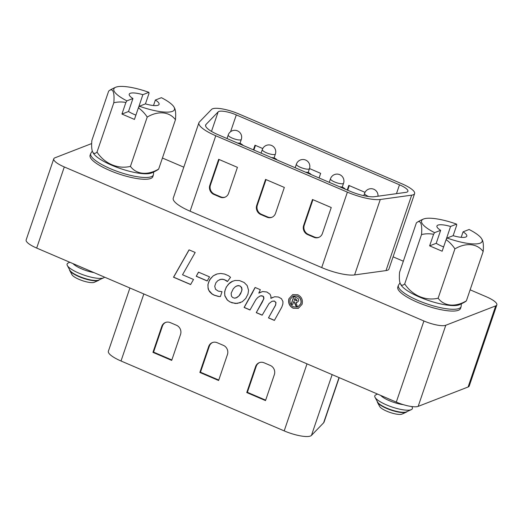 <?xml version="1.0" encoding="UTF-8"?>
<svg xmlns="http://www.w3.org/2000/svg" width="523" height="523" viewBox="0 0 523 523"><rect width="100%" height="100%" fill="white"/><g stroke="black" fill="none" stroke-linecap="round" stroke-linejoin="round"><path stroke-width="0.78" d="M218.137 111.902L205.977 124.474A21.26 5.393 18.8 0 0 205.631 125.036A21.26 5.393 18.8 0 0 218.268 134.79L349.887 191.17A21.26 5.393 18.8 0 0 374.553 196.687L405.946 192.353A14.173 3.596 18.8 0 0 407.914 191.307A14.173 3.596 18.8 0 0 399.487 184.802L236.311 114.903A14.173 3.596 18.8 0 0 218.81 111.484A14.173 3.596 18.8 0 0 218.137 111.902L211.495 131.404M365.021 192.34L348.795 185.397L347.22 190.032M319.076 177.977L320.658 173.342L309.505 168.563M262.762 148.539L254.989 145.211L253.407 149.846M411.673 195.157A21.26 5.393 18.8 0 0 414.621 193.588A21.26 5.393 18.8 0 0 401.984 183.835L238.808 113.936A21.26 5.393 18.8 0 0 212.554 108.804A21.26 5.393 18.8 0 0 211.54 109.431L199.387 122.003A28.347 7.198 18.8 0 0 198.917 122.748A28.347 7.198 18.8 0 0 215.77 135.764L347.39 192.144A28.347 7.198 18.8 0 0 380.28 199.492L411.673 195.157L385.994 270.594L354.594 274.928A28.347 7.198 -161.2 0 1 321.71 267.58L190.091 211.2A28.347 7.198 -161.2 0 1 173.237 198.191L198.917 122.748M414.621 193.588L388.942 269.031A21.26 5.393 -161.2 0 1 385.994 270.594M349.272 185.6L347.69 190.235M255.459 145.414L253.877 150.049M331.242 207.526L322.403 233.487A7.087 6.564 68.8 0 1 318.716 237.416A7.087 6.564 68.8 0 1 313.937 237.298L307.687 234.618A7.087 6.564 68.8 0 1 303.641 225.452L312.479 199.492L331.242 207.526M237.429 167.347L228.59 193.301A7.087 6.564 68.8 0 1 224.903 197.23A7.087 6.564 68.8 0 1 220.124 197.112L213.874 194.432A7.087 6.564 68.8 0 1 209.828 185.266L218.666 159.306L237.429 167.347M284.335 187.437L275.497 213.397A7.087 6.564 68.8 0 1 271.81 217.32A7.087 6.564 68.8 0 1 267.031 217.202L260.781 214.528A7.087 6.564 68.8 0 1 256.734 205.356L265.573 179.402L284.335 187.437M272.117 217.195A7.087 6.564 68.8 0 1 267.658 216.96L261.402 214.286A7.087 6.564 68.8 0 1 257.355 205.114L266.044 179.605M225.21 197.099A7.087 6.564 68.8 0 1 220.752 196.87L214.495 194.19A7.087 6.564 68.8 0 1 210.455 185.024L219.137 159.508M319.023 237.285A7.087 6.564 68.8 0 1 314.565 237.056L308.309 234.376A7.087 6.564 68.8 0 1 304.262 225.21L312.95 199.694M496.85 304.896L469.236 386.013A17.717 4.498 -161.2 0 1 468.098 387L495.712 305.883A17.717 4.498 18.8 0 0 496.85 304.896A17.717 4.498 18.8 0 0 486.318 296.763L470.131 289.827M91.669 143.557L54.902 157.828A17.717 4.498 18.8 0 0 53.764 158.815A17.717 4.498 18.8 0 0 64.296 166.948L423.911 320.985A17.717 4.498 18.8 0 0 445.786 325.26L418.171 406.378L468.098 387M418.171 406.378A17.717 4.498 -161.2 0 1 396.297 402.102L423.911 320.985M64.296 166.948L36.682 248.065L396.297 402.102M36.682 248.065A17.717 4.498 -161.2 0 1 26.15 239.933L53.764 158.815M403.331 261.212L393.093 256.832M183.795 167.177L162.424 158.024M445.786 325.26L495.712 305.883M193.503 279.465L182.527 274.765L195.19 252.472L189.051 249.844L173.512 277.216L190.627 284.551L193.503 279.465M198.505 272.137L196.217 276.275L207.193 280.982L209.54 276.863L198.505 272.137M222.014 291.677L218.215 291.102L215.535 289.252L214.731 286.244L215.921 282.753L217.96 280.537L221.111 279.223L224.236 279.576L227.413 281.57L230.558 277.308L228.407 275.68L224.629 274.065L220.771 273.464L217.156 273.954L213.201 275.837L209.586 279.903L207.906 284.649L208.147 288.899L209.566 291.677L211.907 293.946L214.123 295.175L218.424 296.456L220.425 296.541L222.014 291.677M231.833 302.758L237.069 303.464L242.254 301.751L245.758 298.411L247.967 294.096L248.569 290.35L247.163 285.538L244.084 282.466L239.397 280.531L235.023 280.478L231.813 281.564L229.649 282.95L226.289 287.055L224.648 291.684L224.831 295.907L227.145 299.842L229.943 301.954L235.363 303.503M250.001 309.982L255.878 299.659L257.761 297.515L260.264 295.926L261.611 295.73L263.363 296.548L263.723 298.875L256.257 312.662L262.16 315.186L269.012 303.601L271.96 301.287L274.523 301.117L275.922 302.771L275.503 305.19L268.476 317.892L274.372 320.422L281.832 307.06L282.878 303.994L282.956 301.575L281.439 298.679L278.354 297.005L274.653 296.757L270.862 298.358L270.934 296.358L270.038 294.22L266.808 291.991L262.638 291.533L258.787 293.115L260.349 289.716L255.093 287.467L244.097 307.452L250.001 309.982M288.938 298.692L292.736 294.626L297.796 294.776C301.653 296.848 303.079 300.032 302.072 304.321L298.287 308.374L293.213 308.237C289.363 306.158 287.938 302.98 288.938 298.692L292.795 294.599M109.784 170.485A33.132 8.407 18.8 0 0 152.821 176.63L153.429 174.845A33.132 8.407 -161.2 0 1 110.392 168.7A33.132 8.407 -161.2 0 1 90.695 153.494L90.093 155.279A33.132 8.407 18.8 0 0 109.784 170.485M417.491 302.287A33.132 8.407 18.8 0 0 460.521 308.433L461.129 306.648A33.132 8.407 -161.2 0 1 418.099 300.503A33.132 8.407 -161.2 0 1 398.402 285.296L397.794 287.081A33.132 8.407 18.8 0 0 417.491 302.287M260.264 295.926L262.84 296.011L263.762 296.901L263.827 298.365M271.96 301.287L274.144 301.026M274.274 300.98L275.987 302.49L275.628 305.138L268.476 317.892M268.6 317.847L274.418 320.338M219.699 279.602L222.785 279.204L225.635 280.25M216.385 274.202L213.325 275.784L210.769 278.341L208.854 281.59L207.906 284.649M208.03 284.604L207.997 287.467L208.873 290.54M298.345 308.354L293.213 308.237M293.338 308.191C289.487 306.112 288.062 302.928 289.062 298.646M263.952 298.313L263.723 298.875M232.728 281.158L228.486 284.107L226.413 287.009L225.073 290.154L224.609 293.109L224.955 295.855L227.498 300.202M208.997 290.494L212.031 293.9L214.253 295.129L219.137 296.548M219.261 296.502L219.81 296.561M272.542 297.404L270.862 298.358M255.178 287.5L252.655 292.246M235.494 303.451L240.417 302.68M198.583 272.169L196.217 276.275M261.062 291.991L258.846 293.142M227.623 300.156L228.237 300.803M189.13 249.876L173.636 277.17L190.673 284.466M263.847 298.829L262.402 301.751M262.526 301.706L256.257 312.662M225.759 280.197L226.904 281.073M227.034 281.028L227.485 281.472M252.779 292.194L244.221 307.406L250.046 309.897M196.341 276.229L207.239 280.897M228.361 300.751L229.943 301.954M230.068 301.902L231.957 302.712M219.935 296.508L220.438 296.495M256.381 312.61L262.206 315.108M235.873 298.038L239.109 295.809L240.652 293.665L242.044 289.768L241.665 287.506L240.26 286.061L238.07 285.545L235.435 286.624L233.278 288.781L231.159 293.213L231.408 296.057L232.611 297.482L234.605 298.195L237.096 297.437L238.985 295.861L241.574 291.429L241.914 289.042L240.841 286.624L239.253 285.728L236.612 285.931M297.803 306.975L300.902 303.713C301.699 300.274 300.548 297.731 297.456 296.07L293.311 295.985M293.665 306.89L297.737 307.001L300.777 303.758C301.575 300.32 300.424 297.777 297.332 296.123L293.246 296.005L290.239 299.248C289.441 302.673 290.585 305.223 293.665 306.89M292.703 304.549L291.246 303.922L293.763 296.521L297.312 298.064C298.496 298.692 298.914 299.666 298.568 300.967L297.41 302.235L296.057 302.268L297.247 306.491L295.783 305.87L294.083 301.666L293.736 301.523L292.703 304.549M297.476 302.209L296.057 302.268M297.227 306.386L295.907 305.818L295.469 304.36M295.593 304.314L294.083 301.666M292.736 304.458L291.246 303.922M291.37 303.876L293.861 296.561M294.207 301.621L293.736 301.523M296.704 300.869L297.201 300.385L294.894 298.443L294.194 300.176L297.077 300.437L294.769 298.489M296.763 300.849L297.201 300.385M339.205 377.652L324.083 422.074A28.347 7.198 -161.2 0 1 323.613 422.819L311.46 435.398A21.26 5.393 -161.2 0 1 284.192 430.893L121.016 360.994A21.26 5.393 -161.2 0 1 108.379 351.234L129.907 287.996M265.521 400.585L274.353 374.631A7.087 6.564 -111.2 0 0 270.313 365.459L264.056 362.779A7.087 6.564 -111.2 0 0 259.284 362.661A7.087 6.564 -111.2 0 0 255.59 366.59L246.758 392.551L265.521 400.585M180.54 334.445A7.087 6.564 -111.2 0 0 176.499 325.273L170.243 322.599A7.087 6.564 -111.2 0 0 165.471 322.482A7.087 6.564 -111.2 0 0 161.777 326.411L152.945 352.365L171.707 360.399L180.54 334.445M227.446 354.535A7.087 6.564 -111.2 0 0 223.406 345.37L217.15 342.689A7.087 6.564 -111.2 0 0 212.377 342.572A7.087 6.564 -111.2 0 0 208.684 346.501L199.851 372.454L218.614 380.496L227.446 354.535M212.691 342.46A7.087 6.564 -111.2 0 0 209.311 346.259L200.472 372.213L199.851 372.454M165.784 322.364A7.087 6.564 -111.2 0 0 162.405 326.162L153.566 352.123L152.945 352.365M153.566 352.123L171.858 359.955M259.598 362.55A7.087 6.564 -111.2 0 0 256.218 366.348L247.379 392.309L246.758 392.551M200.472 372.213L218.764 380.051M247.379 392.309L265.671 400.141M79.823 266.54A15.768 4.001 18.8 0 0 82.046 267.56A15.768 4.001 18.8 0 0 84.419 268.515M93.977 272.607A15.768 4.001 -161.2 0 1 81.601 268.855A15.768 4.001 -161.2 0 1 73.024 263.631M69.84 262.265L68.186 263.01A19.841 5.034 18.8 0 0 67.336 265.514A19.841 5.034 18.8 0 0 78.895 273.143A19.841 5.034 18.8 0 0 103.587 277.85A19.841 5.034 18.8 0 0 104.528 277.125M67.336 265.514L69.873 270.254A15.768 4.001 18.8 0 0 79.065 276.321A15.768 4.001 18.8 0 0 98.684 280.06L103.587 277.85M69.533 269.613A15.768 4.001 18.8 0 0 69.762 270.574A15.768 4.001 18.8 0 0 78.953 276.641A15.768 4.001 18.8 0 0 98.572 280.387A15.768 4.001 18.8 0 0 99.344 279.759M98.572 280.387L94.31 282.302A12.225 3.105 -161.2 0 1 79.097 279.4A12.225 3.105 -161.2 0 1 71.971 274.699L69.762 270.574M151.415 173.021A32.008 8.126 -161.2 0 1 120.336 168.543A32.008 8.126 -161.2 0 1 93.323 153.134A46.449 46.449 0 0 1 92.748 152.095A32.916 7.257 -74.6 0 0 97.017 152.088A32.916 30.478 -111.2 0 0 130.423 166.392A32.916 23.215 123.9 0 0 158.665 169.066A32.916 7.257 105.4 0 1 157.541 169.942A46.449 46.449 0 0 1 151.565 172.963A32.008 8.126 -161.2 0 1 151.415 173.021M125.88 102.469A45.906 12.853 -66.8 0 1 126.906 100.867A32.008 8.126 -161.2 0 1 115.753 87.236A32.008 8.126 -161.2 0 1 115.91 87.178A32.008 8.126 -161.2 0 1 148.892 92.329L142.864 94.67A15.768 4.001 18.8 0 0 129.227 94.192A15.768 4.001 18.8 0 0 132.94 98.52L128.521 111.504L121.937 114.06L125.88 102.469A32.916 30.478 -111.2 0 0 113.811 102.77A32.916 7.257 -74.6 0 0 109.778 90.257A32.916 7.257 -74.6 0 0 108.653 91.133L91.865 140.452A32.916 7.257 -74.6 0 0 92.748 152.095M174.002 107.071A32.008 8.126 -161.2 0 1 172.4 111.373A32.008 8.126 -161.2 0 1 139.412 106.221L145.446 103.881A15.768 4.001 18.8 0 0 159.084 104.358A15.768 4.001 18.8 0 0 155.37 100.03L161.404 97.69A32.008 8.126 -161.2 0 1 174.002 107.071A46.449 46.449 0 0 1 174.577 108.104A32.916 7.257 105.4 0 1 175.453 119.747L158.665 169.066M145.44 103.881L148.97 93.506A45.906 12.853 -66.8 0 0 148.892 92.329M113.811 102.77L97.017 152.088M121.937 114.06L134.444 119.414L138.386 107.83A32.916 30.478 -111.2 0 1 147.211 117.074L130.423 166.392M175.453 119.747A32.916 23.215 123.9 0 0 147.211 117.074M155.37 100.03L153.501 105.522M138.517 107.62L142.864 94.67M139.412 106.221A45.906 12.853 113.2 0 0 138.386 107.83M132.94 98.52L126.906 100.867M128.521 111.504A15.768 4.001 18.8 0 0 134.182 114.413A15.768 4.001 18.8 0 0 135.908 115.119M387.53 398.349A15.768 4.001 18.8 0 0 389.753 399.363A15.768 4.001 18.8 0 0 392.126 400.317M403.311 404.652A15.768 4.001 -161.2 0 1 389.308 400.657A15.768 4.001 -161.2 0 1 380.731 395.434M377.541 394.067L375.893 394.813A19.841 5.034 18.8 0 0 375.037 397.317A19.841 5.034 18.8 0 0 386.602 404.946A19.841 5.034 18.8 0 0 411.294 409.659A19.841 5.034 18.8 0 0 412.144 407.156L411.83 406.567M375.037 397.317L377.58 402.056A15.768 4.001 18.8 0 0 386.765 408.123A15.768 4.001 18.8 0 0 406.391 411.863L411.294 409.659M377.24 401.416A15.768 4.001 18.8 0 0 377.469 402.383A15.768 4.001 18.8 0 0 386.66 408.443A15.768 4.001 18.8 0 0 406.279 412.189A15.768 4.001 18.8 0 0 407.051 411.568M406.279 412.189L402.01 414.105A12.225 3.105 -161.2 0 1 386.804 411.209A12.225 3.105 -161.2 0 1 379.678 406.502L377.469 402.383M459.116 304.831A32.008 8.126 -161.2 0 1 428.043 300.346A32.008 8.126 -161.2 0 1 401.023 284.937A46.449 46.449 0 0 1 400.448 283.897A32.916 7.257 -74.6 0 0 404.724 283.891A32.916 30.478 -111.2 0 0 438.124 298.202A32.916 23.215 123.9 0 0 466.372 300.869A32.916 7.257 105.4 0 1 465.248 301.745A46.449 46.449 0 0 1 459.272 304.765A32.008 8.126 -161.2 0 1 459.116 304.831M433.587 234.278A45.906 12.853 -66.8 0 1 434.606 232.67A32.008 8.126 -161.2 0 1 423.46 219.045A32.008 8.126 -161.2 0 1 423.61 218.98A32.008 8.126 -161.2 0 1 456.599 224.132L450.565 226.472A15.768 4.001 18.8 0 0 436.934 226.001A15.768 4.001 18.8 0 0 440.641 230.329L436.221 243.306L429.638 245.862L433.587 234.278A32.916 30.478 -111.2 0 0 421.512 234.572A32.916 7.257 -74.6 0 0 417.485 222.059A32.916 7.257 -74.6 0 0 416.36 222.935L399.572 272.254A32.916 7.257 -74.6 0 0 400.448 283.897M481.703 238.874A32.008 8.126 -161.2 0 1 480.107 243.182A32.008 8.126 -161.2 0 1 447.119 238.024L453.153 235.683A15.768 4.001 18.8 0 0 466.784 236.161A15.768 4.001 18.8 0 0 463.077 231.833L469.105 229.492A32.008 8.126 -161.2 0 1 481.703 238.874A46.449 46.449 0 0 1 482.278 239.907A32.916 7.257 105.4 0 1 483.16 251.55L466.372 300.869M453.14 235.69L456.677 225.315A45.906 12.853 -66.8 0 0 456.599 224.132M421.512 234.572L404.724 283.891M429.638 245.862L442.151 251.217L446.093 239.632A32.916 30.478 -111.2 0 1 454.912 248.883L438.124 298.202M483.16 251.55A32.916 23.215 123.9 0 0 454.912 248.883M463.077 231.833L461.201 237.324M446.224 239.423L450.565 226.472M447.119 238.024A45.906 12.853 113.2 0 0 446.093 239.632M440.641 230.329L434.606 232.67M436.221 243.306A15.768 4.001 18.8 0 0 441.883 246.215A15.768 4.001 18.8 0 0 443.615 246.921M205.977 124.474L205.565 125.69M275.392 154.043A6.91 6.91 0 0 0 266.351 145.374A6.91 6.91 0 0 0 262.311 149.585A6.91 1.752 18.8 0 0 266.416 152.762A6.91 1.752 18.8 0 0 274.948 154.429A6.91 1.752 18.8 0 0 275.392 154.043L274.052 157.972M399.487 184.802L396.473 193.66M236.311 114.903L230.591 131.704M241.306 139.438A6.91 6.91 0 0 0 232.264 130.77A6.91 6.91 0 0 0 228.224 134.986A6.91 1.752 18.8 0 0 232.33 138.157A6.91 1.752 18.8 0 0 240.861 139.824A6.91 1.752 18.8 0 0 241.306 139.438L239.965 143.374M309.479 168.641A6.91 6.91 0 0 0 300.431 159.973A6.91 6.91 0 0 0 296.391 164.189A6.91 1.752 18.8 0 0 300.503 167.36A6.91 1.752 18.8 0 0 309.034 169.027A6.91 1.752 18.8 0 0 309.479 168.641L308.139 172.57M377.992 196.21A6.91 6.91 0 0 0 364.564 193.386A6.91 1.752 18.8 0 0 368.617 196.537M343.559 183.24A6.91 6.91 0 0 0 334.517 174.571A6.91 6.91 0 0 0 330.477 178.788A6.91 1.752 18.8 0 0 334.583 181.958A6.91 1.752 18.8 0 0 343.114 183.625A6.91 1.752 18.8 0 0 343.559 183.24L342.225 187.169M215.77 135.764L190.091 211.2M347.39 192.144L321.71 267.58M380.28 199.492L354.594 274.928M257.355 205.114L256.734 205.356M210.455 185.024L209.828 185.266M220.752 196.87L220.124 197.112M314.565 237.056L313.937 237.298M308.309 234.376L307.687 234.618M304.262 225.21L303.641 225.452M267.658 216.96L267.031 217.202M261.402 214.286L260.781 214.528M214.495 194.19L213.874 194.432M284.192 430.893L307.014 363.858M311.46 435.398L332.144 374.625M121.016 360.994L143.832 293.959M323.613 422.819L339.022 377.567M209.311 346.259L208.684 346.501M162.405 326.162L161.777 326.411M256.218 366.348L255.59 366.59M228.224 134.986L227.015 138.543M262.311 149.585L261.101 153.141M296.391 164.189L295.181 167.739M364.564 193.386L363.786 195.674M330.477 178.788L329.268 182.337M345.298 189.208A6.91 6.91 0 0 0 339.773 186.842M311.211 174.604A6.91 6.91 0 0 0 305.687 172.237M243.038 145.407A6.91 6.91 0 0 0 237.514 143.041M277.125 160.005A6.91 6.91 0 0 0 271.6 157.639M92.323 151.075L90.695 153.494M153.429 174.845L153.631 172.041M400.03 282.878L398.402 285.296M461.129 306.648L461.338 303.843M115.753 87.236A46.449 46.449 0 0 0 109.778 90.257M423.46 219.045A46.449 46.449 0 0 0 417.485 222.059"/></g></svg>
